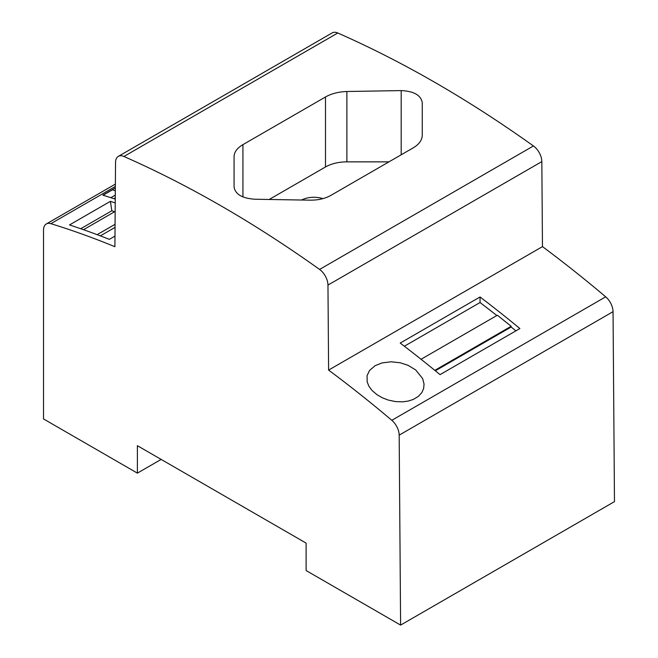 <?xml version="1.0" encoding="UTF-8"?>
<svg xmlns="http://www.w3.org/2000/svg" width="658" height="658" viewBox="0 0 658 658"><rect width="100%" height="100%" fill="white"/><g stroke="black" fill="none" stroke-linecap="round" stroke-linejoin="round"><path stroke-width="0.99" d="M118.317 156.374L332.183 32.9A13.44 7.764 -120 0 1 337.784 32.999L123.918 156.472A13.44 7.764 -120 0 0 118.317 156.374A13.44 7.764 -120 0 0 115.537 162.436L114.895 246.709A1061.946 613.116 60 0 0 50.872 223.671A13.44 7.764 60 0 0 46.307 223.967A13.44 7.764 60 0 0 43.527 230.119L43.527 418.94L137.39 473.135L137.39 445.696L306.11 543.105L306.11 570.544L400.607 625.1L399.176 435.144L613.042 311.67L614.473 501.626L400.607 625.1M137.39 473.135L161.152 459.416M415.716 369.944L422.666 378.638L424.048 384.042L423.645 388.467L421.901 392.472L418.34 396.412L413.331 399.422L408.281 401.059L402.688 401.832L395.598 401.602L388.212 400.056L382.282 397.769L377.034 394.742L372.091 390.523L368.974 386.353L367.172 381.985L367.057 375.71L369.549 370.462L375.142 365.675L381.994 362.928L391.197 361.793L400.418 362.813L408.009 365.305L415.716 369.944M399.176 435.144A13.44 7.764 60 0 0 391.823 420.306A1061.946 613.116 60 0 0 328.605 370.092L542.472 246.618A1061.946 613.116 60 0 1 605.689 296.832A13.44 7.764 60 0 1 613.042 311.67M440.046 374.641L519.886 328.548A1061.946 613.116 -120 0 0 480.052 296.98L400.212 343.073A1061.946 613.116 -120 0 1 440.046 374.641M421.062 359.276L497.366 315.223L511.159 326.278L434.815 370.355M404.357 346.24L480.052 302.532L480.052 296.98M480.052 302.532A1055.226 609.242 60 0 1 496.823 315.536M511.159 326.278L511.159 327.01A1055.226 609.242 60 0 1 515.88 330.859M435.341 370.783L511.159 327.01M337.784 32.999A1176.208 679.089 60 0 1 533.441 145.961L319.574 269.435A13.44 7.764 -120 0 1 327.964 285.079L328.605 370.092M542.472 246.618L541.83 161.605A13.44 7.764 -120 0 0 533.441 145.961M115.339 187.933L102.845 195.146L115.257 199.111M114.607 211.744L111.835 210.766L110.388 201.332A1061.946 613.116 60 0 1 115.224 202.944M114.977 236.107L109.351 239.356A1061.946 613.116 -120 0 0 69.518 224.929L110.388 201.332M114.681 198.922L115.257 198.584M115.282 195.105L110.848 197.671M115.265 197.852L113.875 198.65M115.314 190.804L112.46 189.808L103.084 195.22M100.353 235.868L115.043 227.388M111.835 210.766L80.72 228.729M83.5 229.7L115.158 211.424M97.137 234.659L115.068 224.312M123.918 156.472A1176.208 679.089 60 0 1 319.574 269.435M330.859 195.393L413.413 147.737C419.195 144.283 422.148 140.047 422.272 135.03L422.272 102.763C421.021 95.27 413.997 91.215 401.191 90.59L346.881 91.503C338.574 91.799 331.451 93.617 325.488 96.973L242.934 144.637C237.151 148.058 234.199 152.056 234.075 156.629L234.075 187.078C235.325 194.365 242.358 198.42 255.156 199.242L309.474 200.155C317.773 200.312 324.904 198.724 330.859 195.393M322.905 198.626A18.482 10.668 -0 0 0 301.668 199.958M388.952 161.86L346.881 161.86A30.243 17.462 -0 0 0 325.488 166.968L269.352 199.382M391.823 420.306L605.689 296.832M50.872 223.671L115.347 186.444M541.83 161.605L327.964 285.079M401.191 154.786L401.191 90.59M346.881 161.86L346.881 91.503M325.488 166.968L325.488 96.973M242.934 196.915L242.934 144.637M46.307 223.967L115.372 184.1"/></g></svg>

